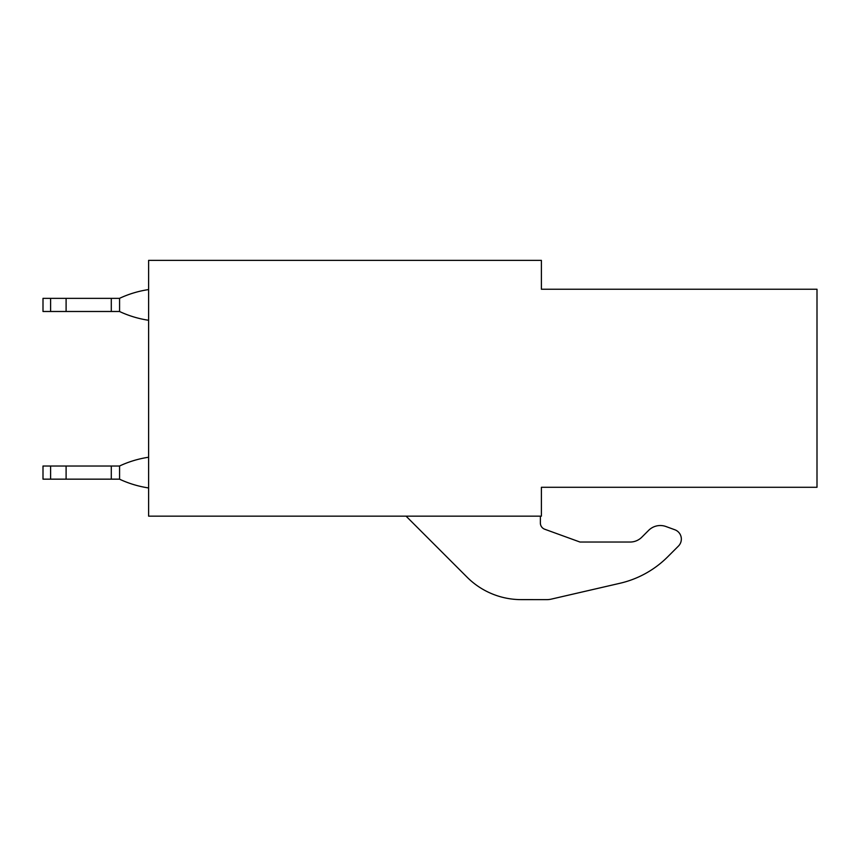 <?xml version="1.0" encoding="UTF-8"?>
<svg xmlns="http://www.w3.org/2000/svg" width="860" height="860" viewBox="0 0 860 860"><rect width="100%" height="100%" fill="white"/><g stroke="black" fill="none" stroke-linecap="round" stroke-linejoin="round"><path stroke-width="1.29" d="M817 487.287L817 289.239L541.391 289.239L541.391 260.365L148.619 260.365L148.619 516.161L541.391 516.161L541.391 487.287L817 487.287M546.788 599.635L521.225 599.624L546.788 599.635A19.802 19.802 0 0 0 551.249 599.13L619.963 583.274A99.018 99.018 0 0 0 667.736 556.786L678.443 546.068A9.901 9.901 0 0 0 674.831 529.76L665.962 526.524A16.501 16.501 0 0 0 648.633 530.373L641.807 537.199A16.501 16.501 0 0 1 630.133 542.037L579.984 542.037L544.724 529.233A6.6 6.6 0 0 1 540.37 523.03L540.37 516.161M467.087 577.189L406.07 516.161L467.087 577.189A76.594 76.594 0 0 0 521.225 599.624M551.249 599.13L619.963 583.274M540.37 523.03A6.6 6.6 0 0 0 544.724 529.233M641.807 537.199A16.501 16.501 0 0 1 630.133 542.037L579.984 542.037M674.831 529.76L665.962 526.524M667.736 556.786L678.443 546.068M119.572 298.356L111.295 298.356L111.295 311.492L119.572 311.492L119.572 298.356M50.611 311.492L50.611 298.356L43 298.356L43 311.492L111.295 311.492M66.102 311.492L66.102 298.356L111.295 298.356M50.611 298.356L66.102 298.356M119.561 298.323A105.21 105.21 0 0 1 148.619 289.573M148.619 320.275A105.21 105.21 0 0 1 119.561 311.513M119.572 466.023L111.295 466.023L111.295 479.16L119.572 479.16L119.572 466.023M50.611 479.16L50.611 466.023L43 466.023L43 479.16L111.295 479.16M66.102 479.16L66.102 466.023L111.295 466.023M50.611 466.023L66.102 466.023M119.561 466.002A105.21 105.21 0 0 1 148.619 457.24M148.619 487.953A105.21 105.21 0 0 1 119.561 479.192"/></g></svg>
